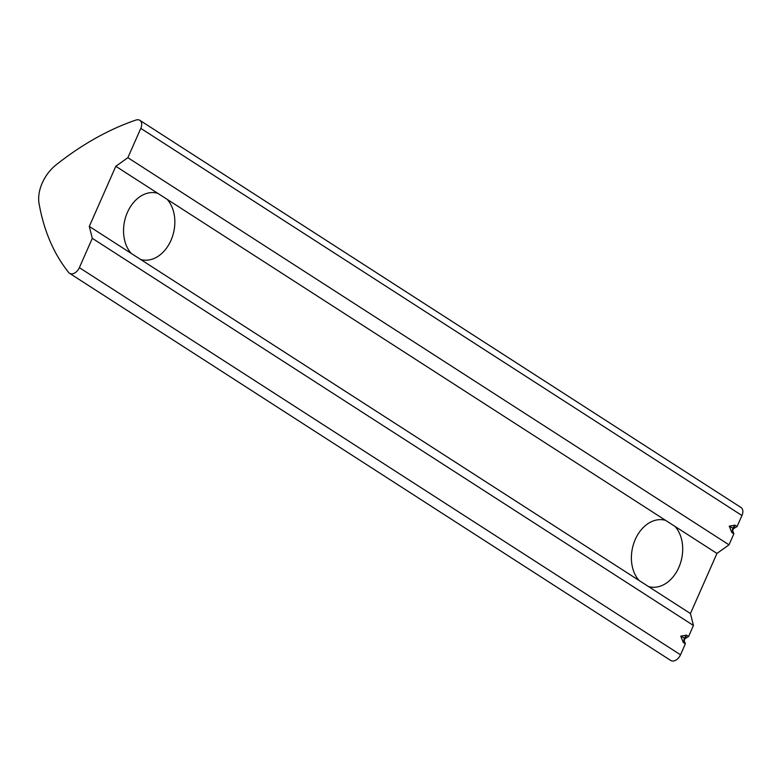 <?xml version="1.0" encoding="UTF-8"?>
<svg xmlns="http://www.w3.org/2000/svg" width="781" height="781" viewBox="0 0 781 781"><rect width="100%" height="100%" fill="white"/><g stroke="black" fill="none" stroke-linecap="round" stroke-linejoin="round"><path stroke-width="1.17" d="M729.269 526.169L732.832 528.112L735.028 525.174L729.269 526.169L731.797 532.505L733.867 533.843L729.015 544.835L716.948 553.436L675.028 526.443A34.198 25.168 -77.5 0 1 678.816 567.475A34.198 25.168 -77.5 0 1 649.675 586.853A34.198 25.168 -77.5 0 1 648.513 586.56L639.073 580.478A34.198 25.168 -77.5 0 1 635.285 539.437A34.198 25.168 -77.5 0 1 664.436 520.068A34.198 25.168 -77.5 0 1 665.588 520.361L167.173 199.36A34.198 25.168 -77.5 0 1 170.961 240.392A34.198 25.168 -77.5 0 1 141.81 259.77A34.198 25.168 -77.5 0 1 140.658 259.477L131.218 253.395A34.198 25.168 -77.5 0 1 127.43 212.364A34.198 25.168 -77.5 0 1 156.571 192.985A34.198 25.168 -77.5 0 1 157.723 193.278L115.813 166.285L89.298 226.402L92.304 238.332L79.369 267.649A8.142 5.321 122.8 0 1 70.749 273.789A8.142 5.321 122.8 0 1 69.577 273.311A8.142 5.321 122.8 0 1 68.728 272.54A260.571 170.258 122.8 0 1 39.05 203.46A32.568 21.282 122.8 0 1 56.056 164.898A260.571 170.258 122.8 0 1 135.992 120.049A8.142 5.321 122.8 0 1 139.828 120.323A8.142 5.321 122.8 0 1 140.805 128.357L127.869 157.684L115.813 166.285M716.948 553.436L690.433 613.554L693.45 625.483L688.598 636.486L686.528 635.148L683.287 642.48L684.332 638.077L686.528 635.148L680.759 636.144L683.287 642.48L685.367 643.808L680.515 654.81A8.142 5.321 122.8 0 1 671.894 660.951A8.142 5.321 122.8 0 1 670.723 660.462L69.577 273.311M732.832 528.112L731.797 532.505L735.028 525.174L737.098 526.511L741.95 515.519L140.805 128.357M729.015 544.835L127.869 157.684M693.45 625.483L92.304 238.332M690.433 613.554L648.513 586.56M639.073 580.478L140.658 259.477M139.828 120.323L740.974 507.474A8.142 5.321 122.8 0 1 741.95 515.519M665.588 520.361L675.028 526.443M157.723 193.278L167.173 199.36M131.218 253.395L89.298 226.402M733.457 528.727L737.098 526.511M733.867 533.843L732.656 530.553M684.957 638.692L688.598 636.486M685.367 643.808L684.156 640.527M684.332 638.077L680.759 636.144M680.515 654.81L79.369 267.649"/></g></svg>
